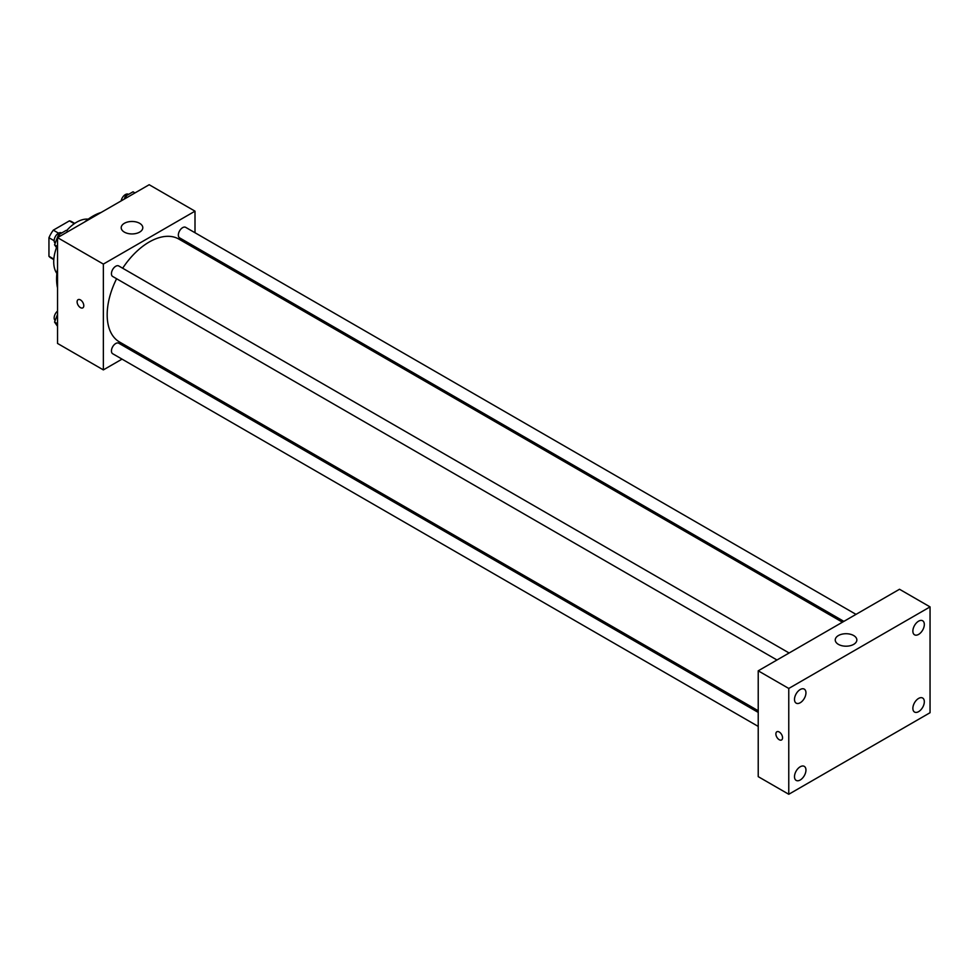 <?xml version="1.0" encoding="UTF-8"?>
<svg xmlns="http://www.w3.org/2000/svg" width="979" height="979" viewBox="0 0 979 979"><rect width="100%" height="100%" fill="white"/><g stroke="black" fill="none" stroke-linecap="round" stroke-linejoin="round"><path stroke-width="1.47" d="M58.544 233.161L53.319 230.151L69.399 220.862A20.914 12.066 120 0 1 71.81 221.731L74.71 223.396M53.845 259.105L48.95 256.278A20.914 12.066 120 0 0 50.908 257.942L53.808 259.619M48.95 256.278L48.95 237.726A20.914 12.066 120 0 1 53.319 230.151M54.163 240.736L48.95 237.726M74.294 223.689L69.399 220.862M56.88 273.459A32.405 18.711 -60 0 1 56.513 247.601M66.584 230.677A32.405 18.711 -60 0 1 88.245 219.149M57.541 287.961A51.3 29.615 -60 0 1 57.541 268.87M84.598 222.013A51.3 29.615 -60 0 1 101.131 212.467M122.032 359.122L103.358 369.903L57.541 343.445L57.541 237.628L149.187 184.725L195.005 211.17L195.005 232.733M135.604 351.29L134.172 352.11M116.599 278.734A59.401 34.289 120 0 0 107.176 314.785A59.401 34.289 120 0 0 119.487 341.977L758.223 710.754M842.442 622.203L178.888 239.096A59.401 34.289 120 0 0 122.669 268.222M195.005 246.757L195.005 248.409M103.358 369.903L103.358 264.085L195.005 211.17M856.013 614.371L185.667 227.348A6.07 3.5 120 0 0 180.993 228.976A6.07 3.5 120 0 0 178.337 235.082A6.07 3.5 120 0 0 179.598 237.86L843.874 621.371M758.223 712.406L118.765 343.225A6.07 3.5 120 0 0 114.09 344.841A6.07 3.5 120 0 0 111.447 350.959A6.07 3.5 120 0 0 112.695 353.737L758.223 726.418M776.971 659.993L112.695 276.482A6.07 3.5 -60 0 1 112.695 269.47A6.07 3.5 -60 0 1 118.765 265.97L789.111 652.993M103.358 264.085L57.541 237.628M124.37 232.121A10.806 6.241 180 0 1 121.2 227.715A10.806 6.241 180 0 1 132.006 221.474A10.806 6.241 180 0 1 142.799 227.715A10.806 6.241 180 0 1 136.13 233.467A10.806 6.241 180 0 1 124.37 232.121M83.79 305.693A4.724 2.729 60 0 1 82.811 307.859A4.724 2.729 60 0 1 78.087 305.13A4.724 2.729 60 0 1 78.087 299.672A4.724 2.729 60 0 1 81.734 300.945A4.724 2.729 60 0 1 83.79 305.693M82.823 307.859A4.724 2.729 60 0 1 78.087 305.13A4.724 2.729 60 0 1 78.087 299.672M758.223 776.641L758.223 670.823L899.505 589.26L930.05 606.894L930.05 712.712L788.768 794.275L758.223 776.641M788.768 794.275L788.768 688.457L758.223 670.823M782.564 737.787A4.724 2.729 60 0 1 781.585 739.953A4.724 2.729 60 0 1 776.861 737.224A4.724 2.729 60 0 1 776.861 731.766A4.724 2.729 60 0 1 780.496 733.026A4.724 2.729 60 0 1 782.564 737.787M788.768 688.457L930.05 606.894M853.676 644.366A10.806 6.241 180 0 1 841.916 645.724A10.806 6.241 180 0 1 835.246 639.96A10.806 6.241 180 0 1 846.04 633.719A10.806 6.241 180 0 1 856.845 639.96A10.806 6.241 180 0 1 853.676 644.366M918.596 621.175A8.101 4.675 120 0 0 912.869 631.1A8.101 4.675 120 0 0 914.545 634.808A8.101 4.675 120 0 0 922.646 630.133A8.101 4.675 120 0 0 922.646 620.772A8.101 4.675 120 0 0 918.596 621.175M800.222 689.522A8.101 4.675 120 0 0 794.495 699.434A8.101 4.675 120 0 0 796.172 703.142A8.101 4.675 120 0 0 804.273 698.468A8.101 4.675 120 0 0 804.273 689.118A8.101 4.675 120 0 0 800.222 689.522M800.222 766.765A8.101 4.675 120 0 0 794.495 776.69A8.101 4.675 120 0 0 796.172 780.398A8.101 4.675 120 0 0 804.273 775.723A8.101 4.675 120 0 0 804.273 766.361A8.101 4.675 120 0 0 800.222 766.765M918.596 698.431A8.101 4.675 120 0 0 912.869 708.343A8.101 4.675 120 0 0 914.545 712.051A8.101 4.675 120 0 0 922.646 707.376A8.101 4.675 120 0 0 922.646 698.027A8.101 4.675 120 0 0 918.596 698.431M781.585 739.953A4.724 2.729 60 0 1 776.861 737.224A4.724 2.729 60 0 1 776.861 731.766M57.541 249.058L54.555 244.823L58.422 234.874L66.131 230.42L68.077 231.546M57.541 246.537L54.555 244.823M60.368 236L58.422 234.874M61.665 233.002L61.493 232.904A6.07 3.5 120 0 0 56.819 234.532A6.07 3.5 120 0 0 54.163 240.638A6.07 3.5 120 0 0 55.167 243.245M124.198 199.153L125.312 196.253L133.034 191.798L134.98 192.924M127.27 197.379L125.312 196.253M128.567 194.38L128.396 194.283A6.07 3.5 120 0 0 124.149 195.482A6.07 3.5 120 0 0 121.163 200.903M57.541 326.313L54.555 322.067L57.541 314.381M57.541 323.792L54.555 322.067M57.541 311.089A6.07 3.5 120 0 0 54.163 317.881A6.07 3.5 120 0 0 55.167 320.488"/></g></svg>
